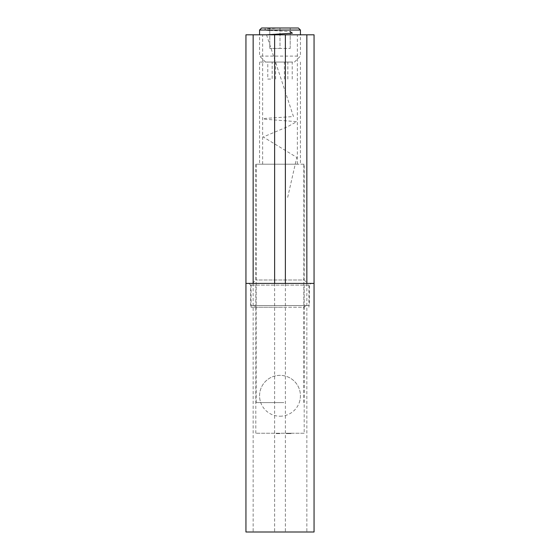 <?xml version="1.0" encoding="UTF-8"?>
<svg xmlns="http://www.w3.org/2000/svg" width="560" height="560" viewBox="0 0 560 560"><rect width="100%" height="100%" fill="white"/><g stroke="black" fill="none" stroke-linecap="round" stroke-linejoin="round"><path stroke-width="0.42" stroke-dasharray="2.8 2.1" d="M245.945 34.811L314.055 34.811M245.945 283.402L314.055 283.402M307.587 283.402L252.413 283.402L307.587 283.402L304.178 280L255.822 280L304.178 280L304.178 164.213L255.822 164.213L304.178 164.213M262.633 34.811L297.367 34.811L262.633 34.811L262.633 164.213L297.367 164.213L262.633 164.213M288.659 433.244L291.032 433.244L286.412 433.587L291.032 433.587L286.293 433.587L291.032 433.587L286.293 433.587L291.032 433.587L286.755 433.587L290.57 433.587L288.659 433.244M278.957 433.587L275.38 433.587L280.056 433.587L276.647 433.587L279.65 433.587L278.957 433.244M304.178 433.244L255.822 433.244L304.178 433.244L304.178 307.244L255.822 307.244L304.178 307.244L305.879 305.543L254.121 305.543L305.879 305.543M314.055 532L245.945 532M311.073 283.402L248.927 283.402L311.073 283.402L309.372 285.11L250.628 285.11L309.372 285.11L309.372 305.543L250.628 305.543L309.372 305.543M277.361 433.587L278.033 433.587L277.053 433.587L277.361 433.244M276.815 433.587L280 433.587L276.71 433.587L277.277 433.587L276.815 433.244M277.445 433.587L280.056 433.587L276.647 433.587L277.445 433.244M276.647 433.587L280 433.587L276.647 433.244M277.053 433.587L280 433.587L277.053 433.244M291.032 433.587L288.666 433.587L291.032 433.244M286.293 433.587L288.666 433.587L286.293 433.244M282.625 307.244L251.055 307.244L282.625 307.244M282.191 307.244L255.822 307.244L282.191 307.244M282.625 283.402L251.055 283.402L282.625 283.402M282.191 283.402L255.822 283.402L282.191 283.402M283.836 402.598L256.165 402.598L283.836 402.598M283.836 164.213L256.165 164.213L283.836 164.213M283.101 402.598L260.736 402.598L283.101 402.598M283.29 164.213L259.567 164.213L283.29 164.213M283.29 62.055L259.567 62.055L283.29 62.055M272.16 62.055L292.222 62.055L272.16 62.055L272.16 79.079L267.778 79.079L267.778 62.055M267.778 79.079L272.16 79.079M284.382 79.079L284.382 62.055M292.222 79.079L292.222 62.055M287.84 79.079L287.84 62.055M275.618 79.079L275.618 62.055M298.389 28L261.611 28M280 28L280 48.433L290.213 48.433L269.787 48.433L280 48.433L280 28L290.213 28L269.787 28L280 28L264.845 29.022L265.636 30.044M259.567 30.044L300.433 30.044M297.696 56.098L259.567 56.098L297.696 56.098M292.537 62.055L265.524 62.055L292.537 62.055M269.787 48.433L269.787 28L269.787 48.433M290.213 48.433L290.213 28L290.213 48.433M269.787 30.38L290.213 31.584M266.539 34.811L293.461 116.543L264.488 118.454L263.221 119.098L296.779 121.646L287.469 126.756L263.221 136.976L296.779 157.402L287.469 198.268M274.631 283.402L274.631 532M285.369 283.402L285.369 532M253.155 283.402L253.155 532M306.845 283.402L306.845 532M255.822 164.213L255.822 280L252.413 283.402M297.367 164.213L297.367 34.811M250.628 305.543L250.628 285.11L248.927 283.402M255.822 433.244L255.822 307.244L254.121 305.543M308.945 307.244L308.945 283.402M251.055 307.244L251.055 283.402M304.178 307.244L304.178 283.402M255.822 307.244L255.822 283.402M280 416.213A20.433 20.433 0 0 0 297.696 385.567A20.433 20.433 0 0 0 262.304 385.567A20.433 20.433 0 0 0 280 416.213M303.835 402.598L303.835 164.213M256.165 402.598L256.165 164.213M299.264 402.598A20.433 20.433 0 0 0 280 375.354A20.433 20.433 0 0 0 260.736 402.598M259.567 62.055L259.567 164.213M300.433 62.055L300.433 164.213M294.476 62.055L300.433 56.098L300.433 34.811M265.524 62.055L259.567 56.098L259.567 34.811"/><path stroke-width="0.84" d="M314.055 283.402L314.055 34.811L245.945 34.811L245.945 532L314.055 532L314.055 283.402L245.945 283.402M259.567 30.044L261.611 28L298.389 28L300.433 30.044L259.567 30.044L259.567 34.811M265.636 30.044L269.787 30.38M290.213 31.584L292.397 33.194L266.539 34.811M274.631 283.402L274.631 34.811M285.369 283.402L285.369 34.811M253.155 283.402L253.155 34.811M306.845 283.402L306.845 34.811M300.433 34.811L300.433 30.044"/></g></svg>
